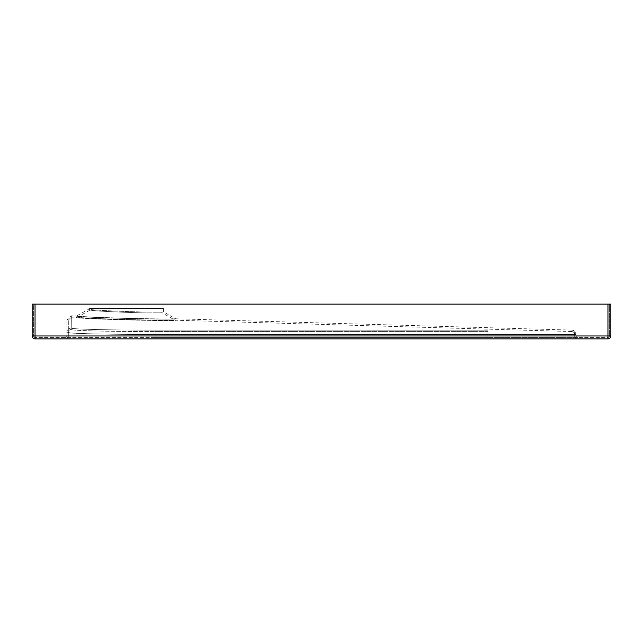 <?xml version="1.0" encoding="UTF-8"?>
<svg xmlns="http://www.w3.org/2000/svg" width="643" height="643" viewBox="0 0 643 643"><rect width="100%" height="100%" fill="white"/><g stroke="black" fill="none" stroke-linecap="round" stroke-linejoin="round"><path stroke-width="0.48" stroke-dasharray="3.21 2.41" d="M88.935 308.479L163.443 308.479L88.935 308.479L88.935 309.034C86.612 310.553 165.677 313.141 163.443 311.847C165.725 313.141 86.652 310.561 88.935 309.034L76.959 315.753C74.058 317.288 177.982 319.876 175.065 318.59C177.862 319.876 74.098 317.288 76.959 315.753L76.212 315.938C73.431 317.481 178.65 320.077 175.748 318.783C178.65 320.077 73.206 317.473 76.212 315.938L71.333 315.801L66.872 320.142L66.872 335.967L66.872 320.142M163.443 308.479L163.443 311.847L175.748 318.783L571.908 330.1L576.128 334.44M161.996 308.479L161.996 312.683C164.311 313.977 88.244 311.397 90.382 309.886C88.252 311.397 164.327 313.977 161.996 312.683L174.341 319.836C177.09 321.122 74.95 318.55 77.666 317.015L90.382 309.886L90.382 308.479L161.996 308.479L90.382 308.479M610.85 304.139L35.044 304.139L607.957 304.139L607.957 335.967L35.044 335.967L35.044 304.139L32.15 304.139L32.15 335.967L610.85 335.967L610.85 304.139M33.597 304.139L35.044 304.139L33.597 304.139L33.597 335.967L33.597 304.139M610.85 335.967A2.893 2.893 0 0 1 607.957 338.861L35.044 338.861L35.044 304.139L607.957 304.139L607.957 335.967L607.957 304.139M65.425 338.861L577.575 338.861L65.425 338.861A2.893 2.893 0 0 0 68.319 335.967L68.319 320.142L68.319 335.967L487.876 335.967L487.876 334.505L574.681 334.44L574.681 335.967L574.681 334.505L487.876 334.505L576.128 334.505L576.128 335.967L576.128 334.505L155.124 334.464C108.771 334.513 67.177 333.516 68.319 332.367C67.185 333.508 108.538 334.513 155.124 334.464C107.992 334.513 65.715 333.516 66.872 332.367C65.715 333.508 107.759 334.513 155.124 334.464L155.124 335.967L155.124 334.464L487.876 334.505L487.876 335.967L68.319 335.967A2.893 2.893 0 0 1 65.425 338.861A2.893 2.893 0 0 0 68.319 335.967M68.319 320.142L71.293 317.248L71.228 329.473C70.111 330.623 110.315 331.627 155.124 331.571C110.09 331.627 70.119 330.615 71.228 329.473L71.293 317.248L77.666 317.015C74.942 318.55 177.082 321.122 174.341 319.836L175.708 320.23C178.489 321.516 73.423 318.928 76.171 317.385C73.431 318.928 178.489 321.524 175.708 320.23L571.868 331.547A2.893 2.893 0 0 1 574.681 334.44M487.876 331.611L155.124 331.571L487.876 331.611L487.876 334.505L487.876 331.611M571.804 331.611A2.893 2.893 0 0 1 574.681 334.505A2.893 2.893 0 0 0 571.804 331.611M35.044 338.861A2.893 2.893 0 0 1 32.15 335.967A2.893 2.893 0 0 0 35.044 338.861M574.681 335.967A2.893 2.893 0 0 0 577.575 338.861A2.893 2.893 0 0 1 574.681 335.967L487.876 335.967L574.681 335.967A2.893 2.893 0 0 0 577.575 338.861M607.957 338.861L607.957 335.967L609.403 335.967L609.403 304.139L609.403 335.967A1.447 1.447 0 0 1 607.957 337.414L35.044 337.414L607.957 337.414A1.447 1.447 0 0 0 609.403 335.967L33.597 335.967A1.447 1.447 0 0 0 35.044 337.414A1.447 1.447 0 0 1 33.597 335.967L35.044 335.967L35.044 337.414A1.447 1.447 0 0 1 33.597 335.967A1.447 1.447 0 0 0 35.044 337.414L35.044 304.139M155.124 337.414L487.876 337.414L155.124 337.414L155.124 335.967L155.124 338.861L155.124 335.967L487.876 335.967L487.876 338.861L487.876 334.505L155.124 334.464L155.124 331.571L155.124 335.967L155.124 334.464L487.876 334.505L487.876 335.967L66.872 335.967L155.124 335.967L155.124 337.414M577.575 337.414L487.876 337.414L577.575 337.414A1.447 1.447 0 0 1 576.128 335.967A1.447 1.447 0 0 0 577.575 337.414A1.447 1.447 0 0 1 576.128 335.967L487.876 335.967L576.128 335.967M487.876 330.164L155.124 330.124C110.098 330.18 70.119 329.168 71.228 328.026C70.119 329.176 110.315 330.18 155.124 330.124L487.876 330.164L487.876 334.505L487.876 330.164M571.804 330.164A4.34 4.34 0 0 1 576.128 334.505A4.34 4.34 0 0 0 571.804 330.164M65.425 337.414A1.447 1.447 0 0 0 66.872 335.967A1.447 1.447 0 0 1 65.425 337.414A1.447 1.447 0 0 0 66.872 335.967M71.228 329.473A2.893 2.893 180 0 0 68.319 332.367A2.893 2.893 180 0 1 71.228 329.473M71.333 315.801L71.228 328.026L71.333 315.801M155.124 330.124L155.124 334.464L155.124 330.124M71.228 328.026A4.34 4.34 180 0 0 66.872 332.367A4.34 4.34 180 0 1 71.228 328.026M607.957 337.414L607.957 335.967L607.957 337.414M487.876 337.414L487.876 335.967L487.876 337.414"/><path stroke-width="0.96" d="M607.957 304.139L35.044 304.139L35.044 335.967L607.957 335.967L607.957 304.139L610.85 304.139L610.85 335.967A2.893 2.893 0 0 1 607.957 338.861L35.044 338.861A2.893 2.893 0 0 1 32.15 335.967L32.15 304.139L35.044 304.139M32.15 335.967A2.893 2.893 0 0 0 35.044 338.861L35.044 335.967L32.15 335.967M610.85 335.967L607.957 335.967L607.957 338.861"/></g></svg>
